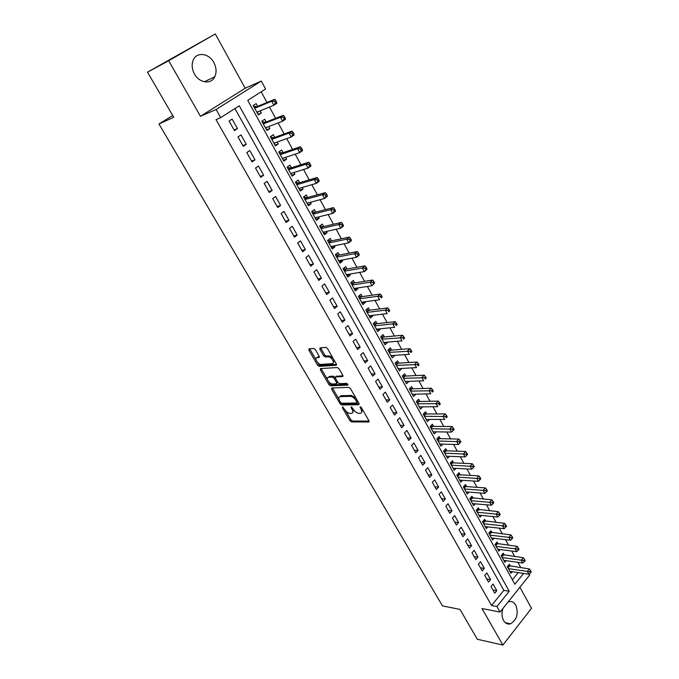 <?xml version="1.0" encoding="UTF-8"?>
<svg xmlns="http://www.w3.org/2000/svg" width="679" height="679" viewBox="0 0 679 679"><rect width="100%" height="100%" fill="white"/><g stroke="black" fill="none" stroke-linecap="round" stroke-linejoin="round"><path stroke-width="1.02" d="M342.589 406.984L342.437 407.841L349.931 420.734L351.569 421.939L368.748 422.007L368.943 420.776L361.381 407.595L360.176 406.738L361.007 409.327C362.17 411.644 361.958 412.976 360.362 413.316L358.775 413.324C356.781 413.104 355.007 411.797 353.445 409.412L351.306 406.857L351.136 407.731L352.121 409.429C353.284 411.72 353.08 413.036 351.518 413.367L349.965 413.384C348.013 413.163 346.265 411.864 344.711 409.505L342.589 406.984M194.474 74.003C199.363 83.22 211.271 84.705 214.793 76.761C216.762 72.33 216.44 67.577 213.809 62.502C209.022 53.208 196.749 51.536 193.277 59.947C191.461 64.369 191.86 69.054 194.474 74.003M502.961 608.409C501.526 612.882 501.73 616.931 503.572 620.547C505.397 623.526 507.731 624.612 510.583 623.806C516.948 619.732 518.688 613.51 515.802 605.125C513.944 602.044 511.542 600.957 508.588 601.866L508.002 602.112M315.37 349.651L313.698 348.446L309.072 348.845L308.903 350.203L317.611 365.166L319.24 366.371L336.097 365.285L336.309 363.936L327.516 348.616L325.852 347.385L320.064 347.894L319.877 349.269L323.637 355.779L325.292 357.001L328.237 356.781C331.428 356.492 335.451 363.638 332.133 363.672L321.006 364.411C317.925 364.708 313.893 357.689 317.11 357.612L318.935 357.477L319.122 356.127L315.37 349.651M317.585 362.493L320.25 365.48L319.24 366.371L320.267 365.472L336.512 364.411M147.496 72.161L215.294 33.95L168.689 60.728L147.496 72.161L173.748 117.297L158.954 123.968L442.47 605.906L459.972 609.403L477.329 639.253L502.876 645.05L481.988 608.537L500.05 612.051L496.935 606.525L491.554 605.507L216.007 119.597L220.7 117.62L216.109 109.489L261.279 81.047L265.599 88.991L247.75 100.373L514.869 584.271L523.585 573.449M168.689 60.728L200.466 116.296L216.109 109.489M331.836 387.998L331.632 389.271L340.077 403.784L341.715 404.99L358.784 404.709L358.996 403.445L350.474 388.6L348.785 387.369L331.836 387.998M328.925 384.62L320.352 369.885L320.539 368.57L337.387 367.534L339.084 368.765L342.802 375.241L342.572 376.565L335.638 376.913L335.426 378.228L337.87 382.447L339.542 383.669L346.774 383.363L347.801 385.137L330.571 385.825L328.925 384.62L329.918 383.72L328.84 381.861M502.876 645.05L531.504 608.316L519.902 587.242M260.116 110.872L261.305 113.02L258.037 114.344M257.647 106.365L256.136 103.615L253.182 105.525L258.368 114.938L261.305 113.02M268.731 126.532L269.843 128.552L266.558 129.799M266.227 121.974L264.725 119.258L261.805 121.185L266.94 130.495L269.843 128.552M277.244 142.021L278.288 143.914L274.987 145.085M274.706 137.404L273.23 134.722L270.344 136.666L275.419 145.883L278.288 143.914M285.664 157.333L286.64 159.115L283.321 160.21M283.101 152.673L281.641 150.017L278.789 151.986L283.805 161.093L286.64 159.115M293.99 172.483L294.898 174.138L291.563 175.174M291.401 167.772L289.95 165.141L287.132 167.136L292.097 176.15L294.898 174.138M302.223 187.472L303.072 189.008L299.719 189.976M299.609 182.71L298.174 180.105L295.39 182.125L300.305 191.037L303.072 189.008M310.371 202.291L311.152 203.717L307.791 204.617M307.731 197.487L306.314 194.915L303.564 196.944L308.419 205.762L311.152 203.717M318.434 216.957L319.155 218.265L315.769 219.105M315.769 212.103L314.369 209.556L311.644 211.61L316.448 220.336L319.155 218.265M326.404 231.463L327.066 232.668L323.671 233.432M323.713 226.565L322.33 224.045L319.639 226.124L324.392 234.756L327.066 232.668M334.297 245.823L334.9 246.91L331.488 247.614M331.581 240.875L330.206 238.38L327.55 240.476L332.26 249.015L334.9 246.91M342.106 260.023L342.649 261.008L339.22 261.653M339.364 255.032L338.006 252.563L335.375 254.676L340.035 263.129L342.649 261.008M349.829 274.07L350.313 274.953L346.876 275.538M347.062 269.045L345.721 266.601L343.124 268.731L347.733 277.091L350.313 274.953M357.468 287.981L357.901 288.753L354.446 289.279M354.684 282.905L353.352 280.495L350.788 282.642L355.346 290.918L357.901 288.753M365.03 301.739L365.404 302.418L361.941 302.885M362.221 296.63L360.914 294.236L358.368 296.4L362.883 304.591L365.404 302.418M372.516 315.353L372.839 315.939L369.359 316.346M369.69 310.21L368.391 307.842L365.879 310.023L370.344 318.128L372.839 315.939M379.926 328.831L380.189 329.315L376.709 329.671M377.074 323.645L375.793 321.303L373.306 323.501L377.728 331.522L380.189 329.315M387.259 342.174L387.471 342.564L383.974 342.861M384.39 336.945L383.117 334.628L380.656 336.843L385.035 344.788L387.471 342.564M394.516 355.372L391.172 355.923M391.63 350.118L390.366 347.826L387.938 350.05L392.267 357.909L394.677 355.669M401.696 368.442L398.293 368.85M398.794 363.155L397.546 360.88L395.136 363.121L399.43 370.904L401.815 368.655M408.809 381.377L405.346 381.649M405.881 376.056L404.65 373.806L402.274 376.064L406.517 383.762L408.877 381.496M415.845 394.185L412.331 394.312M412.908 388.829L411.678 386.606L409.327 388.872L413.536 396.502L415.871 394.219M419.86 401.476L418.646 399.269L416.32 401.561L420.479 409.106L422.737 406.865M426.743 413.995L425.538 411.813L423.238 414.114L427.363 421.591L429.51 419.418M433.558 426.395L432.37 424.239L430.096 426.548L434.17 433.949L436.224 431.844M440.306 438.676L439.126 436.538L436.877 438.855L440.917 446.188L442.878 444.142M446.986 450.831L445.823 448.709L443.591 451.051L447.588 458.308L449.473 456.313M453.606 462.866L452.452 460.769L450.245 463.12L454.209 470.309L456.008 468.366M460.158 474.791L459.012 472.711L456.831 475.071L460.752 482.192L462.484 480.308M466.643 486.597L465.514 484.543L463.358 486.911L467.245 493.964L468.9 492.122M473.076 498.293L471.956 496.256L469.817 498.641L473.67 505.617L475.258 503.826M479.442 509.878L478.33 507.858L476.217 510.252L480.028 517.169L481.564 515.42M485.748 521.353L484.653 519.35L482.557 521.752L486.334 528.601L487.811 526.896M491.995 532.718L490.909 530.74L488.838 533.151L492.581 539.932L493.998 538.26M498.182 543.981L497.104 542.012L495.059 544.439L498.759 551.161L500.134 549.523M504.319 555.133L503.249 553.19L501.221 555.617L504.887 562.28L506.211 560.676M491.002 586.546L494.736 593.183L496.79 590.671L493.073 584.033L491.002 586.546M484.73 575.402L488.498 582.098L490.577 579.586L486.818 572.889L484.73 575.402M478.398 564.139L482.2 570.912L484.297 568.408L480.503 561.643L478.398 564.139M471.998 552.782L475.843 559.606L477.965 557.12L474.137 550.296L471.998 552.782M465.548 541.307L469.427 548.199L471.566 545.721L467.704 538.829L465.548 541.307M459.029 529.722L462.942 536.682L465.107 534.212L461.202 527.252L459.029 529.722M452.443 518.026L456.398 525.054L458.588 522.592L454.641 515.565L452.443 518.026M445.797 506.211L449.795 513.316L452.002 510.863L448.021 503.767L445.797 506.211M439.084 494.287L443.124 501.458L445.356 499.014L441.333 491.851L439.084 494.287M432.311 482.234L436.385 489.483L438.642 487.047L434.577 479.815L432.311 482.234M425.461 470.072L429.578 477.388L431.861 474.969L427.762 467.661L425.461 470.072M418.544 457.782L422.703 465.174L425.012 462.764L420.87 455.388L418.544 457.782M411.567 445.373L415.76 452.834L418.094 450.44L413.91 442.988L411.567 445.373M404.506 432.837L408.75 440.374L411.109 437.997L406.882 430.461L404.506 432.837M397.385 420.174L401.671 427.787L404.056 425.419L399.787 417.814L397.385 420.174M390.187 407.383L394.516 415.073L396.926 412.722L392.615 405.04L390.187 407.383M382.914 394.457L387.285 402.231L389.721 399.889L385.366 392.131L382.914 394.457M375.563 381.403L379.985 389.254L382.447 386.928L378.05 379.086L375.563 381.403M368.145 368.213L372.61 376.141L375.097 373.832L370.649 365.905L368.145 368.213M318.264 365.939L319.86 365.837M360.642 354.879L365.149 362.9L367.67 360.6L363.18 352.596L360.642 354.879M353.063 341.418L357.621 349.515L360.167 347.232L355.635 339.144L353.063 341.418M345.407 327.804L350.008 335.986L352.588 333.72L348.004 325.547L345.407 327.804M337.667 314.054L342.318 322.321L344.924 320.072L340.289 311.814L337.667 314.054M329.841 300.152L334.552 308.512L337.183 306.28L332.498 297.928L329.841 300.152M321.939 286.105L326.692 294.55L329.357 292.335L324.63 283.898L321.939 286.105M313.953 271.906L318.757 280.444L321.456 278.246L316.669 269.716L313.953 271.906M305.873 257.553L310.727 266.185L313.46 264.004L308.622 255.389L305.873 257.553M297.708 243.048L302.622 251.765L305.38 249.609L300.491 240.901L297.708 243.048M289.458 228.373L294.423 237.2L297.215 235.061L292.276 226.251L289.458 228.373M281.114 213.554L286.131 222.466L288.957 220.344L283.958 211.441L281.114 213.554M272.678 198.557L277.753 207.57L280.614 205.474L275.564 196.477L272.678 198.557M264.148 183.398L269.274 192.513L272.177 190.443L267.068 181.335L264.148 183.398M255.525 168.078L260.711 177.287L263.639 175.233L258.478 166.032L255.525 168.078M246.8 152.58L252.045 161.899L255.015 159.862L249.787 150.56L246.8 152.58M237.981 136.903L243.286 146.325L246.29 144.321L241.011 134.909L237.981 136.903M491.554 605.507L503.843 590.348L234.926 108.547M237.463 128.594L232.125 119.08L229.061 121.049L234.425 130.58L237.463 128.594L234.068 129.944M520.827 567.712L517.89 562.331M514.741 556.551L511.737 551.051M508.596 545.288L505.524 539.652M502.392 533.923L499.243 528.152M496.128 522.44L492.912 516.541M489.805 510.846L486.512 504.811M483.414 499.15L480.053 492.971M476.972 487.327L473.526 481.012M470.462 475.402L466.94 468.943M463.884 463.35L460.286 456.746M457.247 451.179L453.564 444.431M450.542 438.889L446.774 431.988M443.769 426.48L439.924 419.427M436.928 413.944L432.998 406.729M430.028 401.281L426.005 393.913M423.042 388.498L418.935 380.961M415.998 375.572L411.797 367.874M408.877 362.527L404.582 354.659M401.679 349.337L397.3 341.299M394.414 336.02L389.933 327.804M387.072 322.559L382.489 314.165M379.646 308.953L374.969 300.381M372.151 295.212L367.373 286.462M364.572 281.327L359.692 272.381M356.916 267.288L351.934 258.156M349.176 253.106L344.092 243.778M341.359 238.77L336.156 229.247M333.448 224.282L328.144 214.547M325.462 209.633L320.038 199.694M317.382 194.822L311.848 184.68M309.208 179.859L303.564 169.495M300.958 164.725L295.187 154.141M292.607 149.422L286.716 138.618M284.161 133.95L278.152 122.924M275.632 118.307L269.487 107.044M267 102.487L261.177 91.818M512.39 579.798L518.196 572.635M510.387 566.184L509.326 564.257L507.323 566.693L510.956 573.288L512.238 571.726M172.712 115.515L158.954 123.968M200.466 116.296L245.178 88.245L215.294 33.95M245.178 88.245L261.279 81.047M529.196 573.984L529.73 574.96L500.05 612.051M496.935 606.525L509.225 591.273L239.263 105.788L220.7 117.62M503.843 590.348L509.225 591.273M496.79 590.671L492.946 590M490.577 579.586L486.733 578.966M484.297 568.408L480.469 567.822M477.965 557.12L474.137 556.576M471.566 545.721L467.746 545.22M465.107 534.212L461.296 533.753M458.588 522.592L454.786 522.176M452.002 510.863L448.208 510.489M445.356 499.014L441.562 498.692M438.642 487.047L434.857 486.775M431.861 474.969L428.084 474.74M425.012 462.764L421.252 462.586M418.094 450.44L414.343 450.313M411.109 437.997L407.366 437.913M404.056 425.419L400.321 425.394M396.926 412.722L393.2 412.747M389.721 399.889L386.012 399.965M382.447 386.928L378.746 387.064M375.097 373.832L371.413 374.019M367.67 360.6L364.003 360.846M360.167 347.232L356.509 347.538M352.588 333.72L348.938 334.085M344.924 320.072L341.291 320.496M337.183 306.28L333.567 306.764M329.357 292.335L325.759 292.887M321.456 278.246L317.865 278.865M313.46 264.004L309.887 264.691M305.38 249.609L301.824 250.364M297.215 235.061L293.676 235.876M288.957 220.344L285.443 221.235M280.614 205.474L277.108 206.441M272.177 190.443L268.689 191.478M263.639 175.233L260.176 176.345M255.015 159.862L251.569 161.05M246.29 144.321L242.87 145.586M352.791 412.408L353.666 409.768M361.669 412.331L362.544 409.624M345.713 410.888L350.899 419.817L352.528 421.031L369.087 421.073M341.147 403.029L342.691 404.081L359.157 403.793M332.438 387.972L338.931 399.235M340.586 402.409L341.741 403.258L356.679 402.987L356.857 402.095L355.813 400.279C354.226 397.852 352.435 396.544 350.432 396.349L340.162 396.621C338.566 396.96 338.363 398.293 339.551 400.635L340.586 402.409M357.018 402.689L358.003 401.722M355.94 398.132L351.425 395.433L350.432 396.349M339.856 396.663L341.147 395.713L351.425 395.433M327.524 379.595L321.362 368.994L320.352 369.885M321.159 368.536L321.362 368.994M342.997 375.682L336.19 376.412M347.979 384.255L331.564 384.925L330.571 385.825M328.56 377.269C325.3 377.278 329.366 384.263 332.447 383.966L336.351 383.805L336.555 382.506L334.11 378.288L332.447 377.074L328.56 377.269L329.57 376.37L328.415 377.286M336.792 383.397L337.803 382.328M329.57 376.37L333.457 376.174L335.18 377.49M329.918 383.72L331.564 384.925M317.017 357.621L319.334 356.636M333.304 362.756L334.229 360.32M332.897 358.003L329.264 355.881L328.161 356.781M320.683 347.835L324.655 354.888L326.31 356.102L329.188 355.881M309.7 348.794L316.058 359.87M509.904 571.37L528.882 574.256L527.362 571.455L529.365 568.968L508.274 565.548M529.866 571.769L530.477 572.881L531.275 571.888L530.664 570.767L529.866 571.769L508.384 568.62M530.477 572.881L528.882 574.256M529.365 568.968L530.664 570.767M503.818 560.336L522.779 563.027L521.243 560.2L523.271 557.722L502.163 554.488M523.755 560.506L524.366 561.635L525.181 560.642L524.561 559.513L523.755 560.506L502.29 557.561M524.366 561.635L522.779 563.027M523.271 557.722L524.561 559.513M497.682 549.201L516.617 551.688L515.064 548.836L517.109 546.366L495.984 543.336M517.585 549.141L518.204 550.279L519.028 549.286L518.408 548.148L517.585 549.141L496.137 546.4M518.204 550.279L516.617 551.688M517.109 546.366L518.408 548.148M491.486 537.963L510.387 540.246L508.826 537.369L510.897 534.899L489.754 532.081M511.355 537.658L511.983 538.812L512.806 537.827L512.187 536.673L511.355 537.658L489.932 535.137M511.983 538.812L510.387 540.246M510.897 534.899L512.187 536.673M485.239 526.615L504.107 528.686L502.528 525.784L504.616 523.331L483.465 520.708M505.066 526.072L505.702 527.235L506.534 526.25L505.906 525.088L505.066 526.072L483.66 523.755M505.702 527.235L504.107 528.686M504.616 523.331L505.906 525.088M478.924 515.157L497.766 517.025L496.171 514.088L498.284 511.643L477.116 509.233M498.717 514.368L499.354 515.548L500.202 514.563L499.566 513.392L498.717 514.368L477.337 512.272M499.354 515.548L497.766 517.025M498.284 511.643L499.566 513.392M472.55 503.589L491.358 505.235L489.746 502.273L491.885 499.846L470.7 497.656M492.309 502.553L492.946 503.742L493.803 502.766L493.158 501.577L492.309 502.553L470.946 500.678M492.946 503.742L491.358 505.235M491.885 499.846L493.158 501.577M466.108 491.91L484.891 493.344L483.261 490.348L485.417 487.929L465.802 486.537L464.224 485.96M485.833 490.62L486.478 491.825L487.344 490.849L486.69 489.652L485.833 490.62L464.495 488.973M486.478 491.825L484.891 493.344M485.417 487.929L486.69 489.652M459.615 480.121L478.356 481.326L476.709 478.305L478.899 475.894L459.31 474.74L457.688 474.146M479.289 478.576L479.951 479.781L480.817 478.814L480.163 477.609L479.289 478.576L457.977 477.159M479.951 479.781L478.356 481.326M478.899 475.894L480.163 477.609M453.054 468.213L471.761 469.189L470.097 466.142L472.304 463.74L452.757 462.832L451.085 462.229M472.686 466.405L473.348 467.627L474.231 466.668L473.569 465.446L472.686 466.405L451.399 465.217M473.348 467.627L471.761 469.189M472.304 463.74L473.569 465.446M446.426 456.195L465.098 456.933L463.418 453.852L465.65 451.467L446.145 450.805L444.414 450.185M466.015 454.115L466.685 455.346L467.576 454.395L466.906 453.156L466.015 454.115L444.762 453.173M466.685 455.346L465.098 456.933M465.65 451.467L466.906 453.156M439.737 444.058L458.367 444.558L456.67 441.443L458.928 439.067L439.466 438.659L437.675 438.031M459.276 441.698L459.955 442.946L460.854 441.995L460.184 440.747L459.276 441.698L438.057 441.002M459.955 442.946L458.367 444.558M458.928 439.067L460.184 440.747M432.981 431.793L451.569 432.056L449.854 428.907L452.138 426.548L432.718 426.387L430.868 425.758M452.477 429.162L453.156 430.418L454.064 429.476L453.385 428.211L452.477 429.162L431.284 428.712M453.156 430.418L451.569 432.056M452.138 426.548L453.385 428.211M426.157 419.41L444.703 419.427L442.971 416.252L445.28 413.901L425.903 414.003L423.993 413.358M445.602 416.499L446.29 417.772L447.215 416.83L446.519 415.556L445.602 416.499L424.443 416.303M447.215 416.83L446.29 417.772M445.28 413.901L446.519 415.556M419.266 406.908L437.768 406.67L436.02 403.462L438.354 401.128L419.028 401.493L417.05 400.839M438.659 403.699L439.355 404.99L440.281 404.047L439.585 402.766L438.659 403.699L417.534 403.767M440.281 404.047L439.355 404.99M438.354 401.128L439.585 402.766M412.306 394.278L430.758 393.786L428.992 390.544L431.352 388.218L412.077 388.855L410.031 388.193M431.64 390.773L432.345 392.072L433.287 391.146L432.582 389.848L431.64 390.773L410.557 391.104M433.287 391.146L432.345 392.072M431.352 388.218L432.582 389.848M405.278 381.522L423.679 380.766L421.897 377.49L424.282 375.181L405.057 376.098L402.944 375.428M424.553 377.719L425.266 379.026L426.217 378.101L425.504 376.794L424.553 377.719L403.513 378.313M426.217 378.101L425.266 379.026M424.282 375.181L425.504 376.794M398.183 368.638L416.533 367.611L414.733 364.3L417.135 362.009L397.962 363.206L395.781 362.527M417.39 364.521L418.111 365.845L419.079 364.929L418.357 363.604L417.39 364.521L396.392 365.395M419.079 364.929L418.111 365.845M417.135 362.009L418.357 363.604M391.002 355.626L409.301 354.319L407.485 350.975L409.921 348.7L390.807 350.177L388.541 349.498M410.158 351.196L410.888 352.528L411.856 351.62L411.135 350.279L410.158 351.196L389.203 352.35M411.856 351.62L410.888 352.528M409.921 348.7L411.135 350.279M383.762 342.471L402.002 340.892L400.16 337.514L402.63 335.256L383.55 337.03L381.225 336.334M402.851 337.718L403.581 339.076L404.565 338.167L403.835 336.818L402.851 337.718L381.938 339.169M404.565 338.167L403.581 339.076M402.63 335.256L403.835 336.818M376.438 329.188L394.626 327.32L392.768 323.908L395.263 321.668L376.259 323.739L373.832 323.034M395.458 324.112L396.205 325.479L397.198 324.579L396.46 323.212L395.458 324.112L392.768 323.908L374.596 325.844M397.198 324.579L396.205 325.479M395.263 321.668L396.46 323.212M369.045 315.769L387.166 313.605L385.29 310.159L387.811 307.935L368.875 310.311L366.363 309.607M387.998 310.354L388.744 311.737L389.754 310.846L389.008 309.463L387.998 310.354L385.29 310.159L367.186 312.391M389.754 310.846L388.744 311.737M387.811 307.935L389.008 309.463M361.567 302.206L379.637 299.753L377.736 296.265L380.291 294.058L361.338 296.748L358.809 296.036M380.452 296.451L381.208 297.852L382.226 296.961L381.471 295.569L380.452 296.451L377.736 296.265L359.692 298.794M382.226 296.961L381.208 297.852M380.291 294.058L381.471 295.569M354.022 288.507L372.016 285.749L370.106 282.218L372.686 280.028L353.878 283.041L351.17 282.32M372.83 282.405L373.594 283.814L374.621 282.939L373.857 281.53L372.83 282.405L370.106 282.218L352.121 285.061M374.621 282.939L372.016 285.749L373.594 283.814M372.686 280.028L373.857 281.53M346.392 274.664L364.326 271.592L362.382 268.027L364.996 265.854L346.256 269.19L343.447 268.468M365.124 268.205L365.896 269.631L366.94 268.757L366.168 267.331L365.124 268.205L362.382 268.027L344.474 271.176M366.94 268.757L366.923 269.41L364.326 271.592L365.896 269.631M364.996 265.854L366.168 267.331M338.677 260.668L356.543 257.282L354.582 253.683L357.23 251.527L338.558 255.194L335.647 254.464M357.332 253.853L358.113 255.296L359.166 254.43L358.385 252.987L357.332 253.853L354.582 253.683L336.742 257.146M359.166 254.43L359.174 255.126L356.543 257.282L358.113 255.296M357.23 251.527L358.385 252.987M330.885 246.528L348.683 242.819L346.697 239.178L349.371 237.047L330.783 241.045L327.753 240.315M349.456 239.339L350.245 240.799L351.315 239.942L350.525 238.49L349.456 239.339L346.697 239.178L328.925 242.972M351.315 239.942L351.349 240.68L348.683 242.819L350.245 240.799M349.371 237.047L350.525 238.49M323.009 232.243L340.731 228.203L338.728 224.52L341.435 222.406L322.915 226.752L319.767 226.022M341.495 224.673L342.301 226.149L343.379 225.301L342.581 223.824L341.495 224.673L338.728 224.52L321.031 228.645M343.379 225.301L343.43 226.082L340.731 228.203L342.301 226.149M341.435 222.406L342.581 223.824M315.056 217.798L332.693 213.418L330.673 209.701L333.406 207.604L314.971 212.306L311.695 211.576M333.448 209.845L334.263 211.339L335.35 210.498L334.543 209.005L333.448 209.845L330.673 209.701L313.053 214.165M335.35 210.498L335.426 211.322L332.693 213.418L334.263 211.339M333.406 207.604L334.543 209.005M307.01 203.199L324.57 198.48L322.525 194.72L325.292 192.641L306.942 197.699L303.581 196.986M325.317 194.856L326.132 196.367L327.236 195.535L326.421 194.024L325.317 194.856L322.525 194.72L304.981 199.524M327.236 195.535L327.329 196.401L324.57 198.48L326.132 196.367M325.292 192.641L326.421 194.024M298.879 188.439L316.355 183.372L314.292 179.57L317.093 177.516L298.819 182.94L295.467 182.261M299.091 188.83L299.515 188.253M317.085 179.697L317.916 181.225L319.037 180.402L318.205 178.874L317.085 179.697L314.292 179.57L296.825 184.73M319.037 180.402L319.155 181.31L316.355 183.372L317.916 181.225M317.093 177.516L318.205 178.874M290.654 173.527L308.054 168.095L305.957 164.25L308.801 162.222L290.62 168.027L287.268 167.382M290.926 174.019L291.461 173.272M308.767 164.369L309.607 165.914L310.736 165.099L309.904 163.563L308.767 164.369L305.957 164.25L288.583 169.767M310.736 165.099L310.88 166.058L308.054 168.095L309.607 165.914M308.801 162.222L309.904 163.563M282.345 158.445L299.651 152.648L297.538 148.76L300.407 146.749L282.32 152.936L278.976 152.334M282.676 159.047L283.304 158.122M300.364 148.871L301.204 150.432L302.35 149.626L301.51 148.073L300.364 148.871L297.538 148.76L280.257 154.651M302.35 149.626L302.52 150.636L299.651 152.648L301.204 150.432M300.407 146.749L301.51 148.073M273.943 143.201L291.164 137.031L289.025 133.092L291.928 131.115L273.934 137.693L270.59 137.124M274.333 143.906L275.063 142.802M291.851 133.203L292.708 134.782L293.871 133.984L293.014 132.405L291.851 133.203L289.025 133.092L271.829 139.365M293.871 133.984L294.058 135.036L291.164 137.031L292.708 134.782M291.928 131.115L293.014 132.405M265.447 127.788L282.574 121.235L280.41 117.255L283.355 115.294L265.455 122.271L262.119 121.745M265.905 128.603L266.72 127.296M283.253 117.348L284.119 118.944L285.29 118.163L284.425 116.567L283.253 117.348L280.41 117.255L263.308 123.901M285.29 118.163L285.503 119.266L282.574 121.235L284.119 118.944M283.355 115.294L284.425 116.567M256.857 112.196L273.883 105.253L271.702 101.23L274.672 99.295L256.883 106.688L253.547 106.196M257.375 113.138L258.283 111.619M274.554 101.324L275.428 102.936L276.616 102.156L275.742 100.543L274.554 101.324L271.702 101.23L254.693 108.275M276.616 102.156L276.854 103.318L273.883 105.253L275.428 102.936M274.672 99.295L275.742 100.543M343.141 407.188L342.437 407.841M360.753 406.933L360.023 407.621M351.858 407.061L351.136 407.731M352.987 408.614L352.121 409.429M361.89 408.495L361.007 409.327M369.181 421.532L368.68 422.007M352.528 421.031L351.569 421.939M350.899 419.817L349.931 420.734M342.691 404.081L341.715 404.99M341.011 402.919L340.077 403.784M332.625 388.371L331.632 389.271M357.74 401.264L356.857 402.095M356.704 399.447L355.813 400.279M341.223 395.713L340.238 396.621M343.039 376.141L342.572 376.565M336.648 376.005L335.638 376.913M337.438 381.7L336.555 382.506M335.12 377.388L334.11 378.288M333.457 376.174L332.447 377.074L333.457 376.174M319.359 357.103L318.935 357.477M318.128 356.721L317.11 357.612M326.336 356.102L325.317 357.001M324.655 354.888L323.637 355.779M320.904 348.369L319.877 349.269M336.546 364.878L336.097 365.285M318.621 364.275L317.611 365.166M309.93 349.32L308.903 350.203M509.53 566.057L508.002 567.924M509.089 565.921L507.773 567.517M503.462 555.015L501.917 556.873M503.02 554.879L501.688 556.474M497.334 543.871L495.763 545.721M496.892 543.743L495.551 545.33M491.146 532.625L489.567 534.466M490.705 532.497L489.347 534.076M484.899 521.268L483.304 523.102M484.458 521.141L483.092 522.72M478.593 509.802L476.981 511.635M478.152 509.683L476.768 511.245M472.228 498.225L470.598 500.05M471.786 498.106L470.386 499.668M465.802 486.537L464.156 488.354M465.361 486.427L463.944 487.98M459.31 474.74L457.646 476.548M458.868 474.638L457.442 476.183M452.757 462.832L451.077 464.631M452.316 462.73L450.873 464.266M446.145 450.805L444.439 452.587M445.704 450.703L444.244 452.231M439.466 438.659L437.743 440.433M439.024 438.558L437.548 440.085M432.718 426.387L430.978 428.16M432.277 426.302L430.792 427.812M425.903 414.003L424.146 415.76M425.47 413.918L423.959 415.421M419.028 401.493L417.246 403.241M418.587 401.408L417.067 402.91M412.077 388.855L410.277 390.595M411.635 388.778L410.099 390.264M405.057 376.098L403.241 377.821M404.616 376.022L403.063 377.499M397.962 363.206L396.129 364.92M397.529 363.129L395.959 364.606M390.807 350.177L388.948 351.883M390.366 350.118L388.778 351.578M381.683 338.711L383.55 337.03L381.691 338.719M383.134 336.962L381.522 338.422M376.259 323.739L374.358 325.419L376.225 323.739M375.827 323.679L374.197 325.122M368.875 310.311L366.957 311.984M368.442 310.261L366.796 311.695M361.415 296.74L359.471 298.404M360.982 296.698L359.318 298.123M353.878 283.041L351.909 284.679M353.445 282.999L351.764 284.408M346.256 269.19L344.27 270.819M345.823 269.156L344.126 270.548M338.558 255.194L336.555 256.806M338.125 255.16L336.411 256.552M330.783 241.045L328.746 242.649M330.35 241.028L328.611 242.403M322.915 226.752L320.861 228.339M322.491 226.735L320.726 228.102M314.971 212.306L312.892 213.877M314.547 212.298L312.764 213.647M306.942 197.699L304.837 199.261M306.518 197.699L304.71 199.032M298.819 182.94L296.698 184.484M298.395 182.948L296.579 184.264M290.62 168.027L288.465 169.555M290.196 168.027L288.346 169.343M282.32 152.936L280.147 154.447M281.895 152.953L280.028 154.252M273.934 137.693L271.727 139.187M273.51 137.71L271.625 138.991M265.455 122.271L263.223 123.748M265.031 122.305L263.121 123.57M256.883 106.688L254.625 108.148M256.458 106.722L254.532 107.969M214.793 76.761L204.354 81.794M510.583 623.806L505.346 622.736M369.172 421.591L368.748 422.007M341.147 395.713L340.162 396.621M329.264 355.881L328.237 356.781M326.31 356.102L325.292 357.001M368.816 310.311L366.94 311.95M361.338 296.748L359.454 298.361M353.776 283.05L351.883 284.637M346.137 269.198L344.236 270.76M338.422 255.202L336.512 256.747M330.622 241.062L328.704 242.573M322.746 226.769L320.819 228.263M314.776 212.323L312.841 213.792M306.721 197.725L304.786 199.168M298.59 182.974L296.638 184.382M290.366 168.053L288.405 169.444M282.048 152.97L280.079 154.337M273.637 137.727L271.668 139.068M265.141 122.313L263.155 123.629M256.552 106.73L254.557 108.02"/></g></svg>
